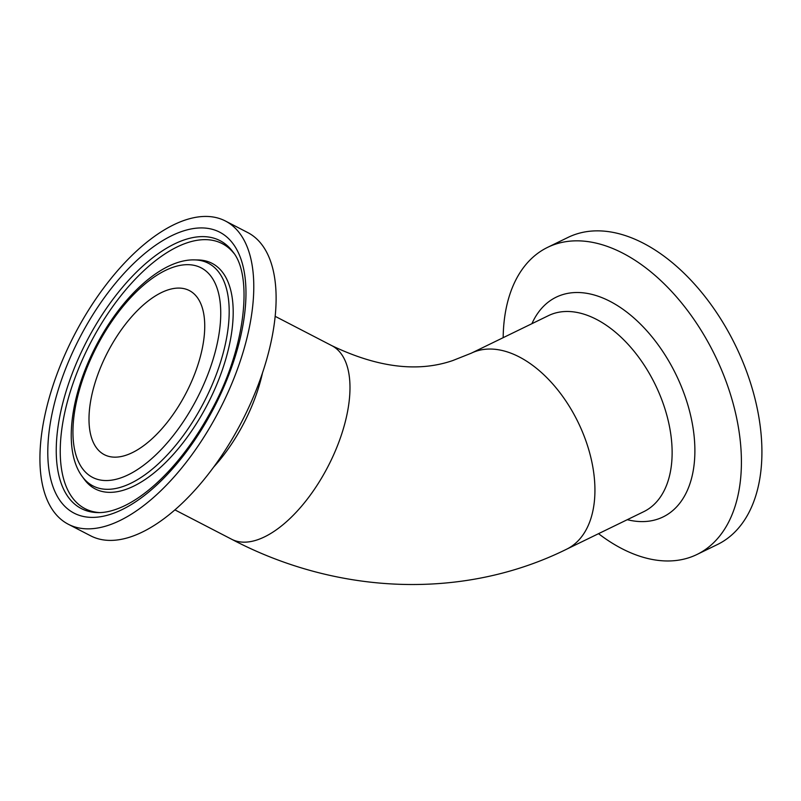 <?xml version="1.0" encoding="UTF-8"?>
<svg xmlns="http://www.w3.org/2000/svg" width="801" height="801" viewBox="0 0 801 801"><rect width="100%" height="100%" fill="white"/><g stroke="black" fill="none" stroke-linecap="round" stroke-linejoin="round"><path stroke-width="1.2" d="M68.355 524.275L90.683 535.829A170.763 81.692 -62.6 0 0 129.361 537.291A170.763 81.692 -62.6 0 0 257.211 387.514A170.763 81.692 -62.6 0 0 247.699 232.54L225.371 220.986A170.763 81.692 -62.6 0 0 74.313 335.068A170.763 81.692 -62.6 0 0 68.355 524.275A170.763 81.692 -62.6 0 0 107.034 525.736A170.763 81.692 -62.6 0 0 234.883 375.949A170.763 81.692 -62.6 0 0 225.371 220.986M168.41 289.772A92.415 44.205 -62.6 0 0 99.224 370.833A92.415 44.205 -62.6 0 0 104.37 454.698A92.415 44.205 -62.6 0 0 186.122 392.961A92.415 44.205 -62.6 0 0 189.346 290.563A92.415 44.205 -62.6 0 0 168.41 289.772M503.168 337.672A170.763 103.219 64.1 0 1 547.604 247.359A170.763 103.219 64.1 0 1 556.305 243.904A170.763 103.219 64.1 0 1 718.417 362.753A170.763 103.219 64.1 0 1 697.01 554.462A170.763 103.219 64.1 0 1 598.527 533.676M547.604 247.359L568.109 237.376A170.763 103.219 64.1 0 1 576.81 233.922A170.763 103.219 64.1 0 1 738.923 352.78A170.763 103.219 64.1 0 1 717.516 544.49L697.01 554.462M213.797 466.943A108.986 52.135 -62.6 0 0 261.006 379.113A108.986 52.135 -62.6 0 0 262.508 372.845M174.928 509.887L231.629 539.243A108.986 52.135 -62.6 0 0 256.32 540.174A108.986 52.135 -62.6 0 0 337.922 444.575A108.986 52.135 -62.6 0 0 331.844 345.672L275.144 316.315M215.409 351.158A117.997 56.45 117.4 0 1 88.751 474.993A117.997 56.45 117.4 0 1 136.42 291.744A117.997 56.45 117.4 0 1 215.409 351.158M223.519 351.789A125.397 59.985 -62.6 0 0 194.453 259.894C162.032 259.013 121.542 296.6 96.09 345.782C70.268 395.163 62.728 450.452 82.273 476.565A125.397 59.985 -62.6 0 0 155.815 466.112A125.397 59.985 -62.6 0 0 223.519 351.789M194.453 259.894L198.007 259.955A127.019 60.766 117.4 0 1 227.454 353.041A127.019 60.766 117.4 0 1 158.868 468.845A127.019 60.766 117.4 0 1 84.375 479.439L82.273 476.565M54.939 401.431A158.238 75.705 -62.6 0 0 160.861 481.101A158.238 75.705 -62.6 0 0 224.781 235.364A158.238 75.705 -62.6 0 0 54.939 401.431M63.059 402.062A150.838 72.16 117.4 0 1 185.862 239.369A150.838 72.16 117.4 0 1 232.971 251.955C253.206 276.265 245.506 348.906 211.254 410.713C194.913 440.95 176.13 465.641 154.913 484.755C143.719 494.688 132.936 502.007 122.543 506.723C113.382 510.808 105.211 512.77 98.032 512.6A150.838 72.16 117.4 0 1 63.059 402.062M99.765 512.59A149.216 71.379 117.4 0 1 71.629 387.554A149.216 71.379 117.4 0 1 188.465 242.373A149.216 71.379 117.4 0 1 233.962 253.386M548.445 315.644A108.986 65.882 64.1 0 1 655.358 384.83A108.986 65.882 64.1 0 1 643.804 511.649L566.597 549.216A108.986 65.882 -115.9 0 0 580.254 426.853A108.986 65.882 -115.9 0 0 476.795 350.998A108.986 65.882 -115.9 0 0 471.238 353.211L548.445 315.644M627.273 519.689A122.203 73.872 -115.9 0 0 688.259 406.377A122.203 73.872 -115.9 0 0 562.412 294.708A122.203 73.872 -115.9 0 0 531.914 323.684M231.629 539.243C337.551 595.073 463.409 600.279 566.597 549.216M331.844 345.672C377.651 367.599 417.982 372.545 452.835 360.53L471.238 353.211"/></g></svg>

